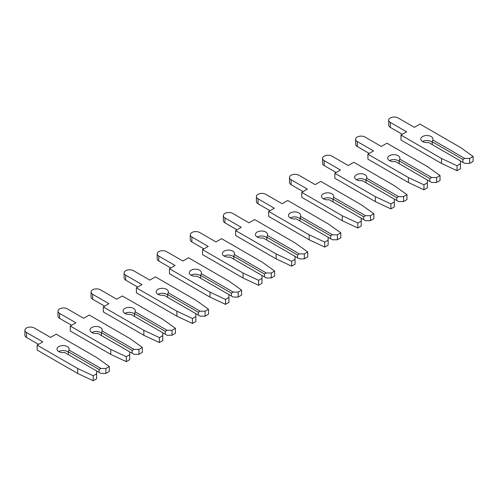 <?xml version="1.0" encoding="UTF-8"?>
<svg xmlns="http://www.w3.org/2000/svg" width="498" height="498" viewBox="0 0 498 498"><rect width="100%" height="100%" fill="white"/><g stroke="black" fill="none" stroke-linecap="round" stroke-linejoin="round"><path stroke-width="0.75" d="M431.168 136.558A6.082 3.511 -0 0 0 424.539 135.798A6.082 3.511 -0 0 0 420.785 139.042A6.082 3.511 -0 0 0 422.572 141.525A6.082 3.511 -0 0 0 428.442 142.434L460.438 160.91L460.438 163.774L457.04 165.734L441.502 158.47L400.99 135.083L406.611 131.833L390.32 122.433A5.497 3.175 180 0 1 388.714 120.186A5.497 3.175 180 0 1 392.107 117.254A5.497 3.175 180 0 1 398.095 117.945L414.386 127.345L420.007 124.102L460.519 147.495L473.1 156.459L469.701 158.426L464.74 158.426L432.743 139.95A6.082 3.511 -0 0 0 432.949 139.042A6.082 3.511 -0 0 0 431.168 136.558M432.227 142.347A6.082 3.511 -0 0 0 431.168 141.525A6.082 3.511 -0 0 0 422.572 141.525M432.743 139.95L432.227 141.756L432.227 144.619M473.1 156.459L473.1 161.427L469.701 163.388L464.74 163.388L462.916 162.342L462.916 159.472L464.74 158.426M469.701 163.388L469.701 158.426M462.916 162.342L460.438 160.91M462.916 159.472L432.227 141.756M400.99 135.083L400.99 140.044L441.502 163.437L457.04 170.702L460.438 168.735L460.438 163.774M402.309 134.317L390.32 127.395A5.497 3.175 180 0 1 388.714 125.154L388.714 120.186M457.04 170.702L457.04 165.734M441.502 163.437L441.502 158.47M398.095 155.656A6.082 3.511 -0 0 0 391.465 154.897A6.082 3.511 -0 0 0 387.712 158.14A6.082 3.511 -0 0 0 389.492 160.624A6.082 3.511 -0 0 0 395.368 161.526L427.365 180.002L427.365 182.866L423.966 184.833L408.428 177.568L367.916 154.175L373.537 150.931L357.247 141.525A5.497 3.175 180 0 1 355.64 139.284A5.497 3.175 180 0 1 359.033 136.352A5.497 3.175 180 0 1 365.022 137.037L381.306 146.443L386.934 143.194L427.446 166.587L440.027 175.557L436.628 177.518L431.666 177.518L399.67 159.049A6.082 3.511 -0 0 0 399.875 158.14A6.082 3.511 -0 0 0 398.095 155.656M399.153 161.439A6.082 3.511 -0 0 0 398.095 160.624A6.082 3.511 -0 0 0 389.492 160.624M399.67 159.049L399.153 160.848L399.153 163.711M440.027 175.557L440.027 180.519L436.628 182.486L431.666 182.486L429.842 181.434L429.842 178.57L431.666 177.518M436.628 182.486L436.628 177.518M429.842 181.434L427.365 180.002M429.842 178.57L399.153 160.848M367.916 154.175L367.916 159.142L408.428 182.529L423.966 189.794L427.365 187.833L427.365 182.866M369.236 153.415L357.247 146.493A5.497 3.175 180 0 1 355.64 144.246L355.64 139.284M423.966 189.794L423.966 184.833M408.428 182.529L408.428 177.568M365.022 174.748A6.082 3.511 -0 0 0 358.392 173.989A6.082 3.511 -0 0 0 354.638 177.232A6.082 3.511 -0 0 0 356.419 179.716A6.082 3.511 -0 0 0 362.295 180.625L394.292 199.094L394.292 201.964L390.893 203.925L375.355 196.66L334.843 173.273L340.464 170.023L324.173 160.624A5.497 3.175 180 0 1 322.567 158.376A5.497 3.175 180 0 1 325.96 155.444A5.497 3.175 180 0 1 331.948 156.135L348.233 165.535L353.86 162.292L394.372 185.686L406.953 194.65L403.554 196.617L398.593 196.617L366.596 178.141A6.082 3.511 -0 0 0 366.802 177.232A6.082 3.511 -0 0 0 365.022 174.748M366.08 180.537A6.082 3.511 -0 0 0 365.022 179.716A6.082 3.511 -0 0 0 356.419 179.716M366.596 178.141L366.08 179.946L366.08 182.81M406.953 194.65L406.953 199.617L403.554 201.578L398.593 201.578L396.769 200.532L396.769 197.662L398.593 196.617M403.554 201.578L403.554 196.617M396.769 200.532L394.292 199.094M396.769 197.662L366.08 179.946M334.843 173.273L334.843 178.234L375.355 201.628L390.893 208.892L394.292 206.925L394.292 201.964M336.162 172.507L324.173 165.585A5.497 3.175 180 0 1 322.567 163.344L322.567 158.376M390.893 208.892L390.893 203.925M375.355 201.628L375.355 196.66M331.948 193.846A6.082 3.511 -0 0 0 325.319 193.087A6.082 3.511 -0 0 0 321.565 196.33A6.082 3.511 -0 0 0 323.345 198.808A6.082 3.511 -0 0 0 329.222 199.717L361.218 218.192L361.218 221.056L357.813 223.017L342.282 215.759L301.769 192.365L307.391 189.122L291.1 179.716A5.497 3.175 180 0 1 289.494 177.475A5.497 3.175 180 0 1 292.886 174.543A5.497 3.175 180 0 1 298.875 175.228L315.159 184.634L320.787 181.384L361.299 204.778L373.88 213.748L370.475 215.709L365.52 215.709L333.523 197.239A6.082 3.511 -0 0 0 333.728 196.33A6.082 3.511 -0 0 0 331.948 193.846M333.006 199.63A6.082 3.511 -0 0 0 331.948 198.808A6.082 3.511 -0 0 0 323.345 198.808M333.523 197.239L333.006 199.038L333.006 201.902M373.88 213.748L373.88 218.709L370.475 220.676L365.52 220.676L363.696 219.624L363.696 216.761L365.52 215.709M370.475 220.676L370.475 215.709M363.696 219.624L361.218 218.192M363.696 216.761L333.006 199.038M301.769 192.365L301.769 197.333L342.282 220.72L357.813 227.984L361.218 226.024L361.218 221.056M303.089 191.599L291.1 184.683A5.497 3.175 180 0 1 289.494 182.436L289.494 177.475M357.813 227.984L357.813 223.017M342.282 220.72L342.282 215.759M298.875 212.939A6.082 3.511 -0 0 0 292.245 212.179A6.082 3.511 -0 0 0 288.491 215.422A6.082 3.511 -0 0 0 290.272 217.906A6.082 3.511 -0 0 0 296.148 218.815L328.145 237.285L328.145 240.154L324.74 242.115L309.208 234.851L268.696 211.463L274.317 208.214L258.026 198.808A5.497 3.175 180 0 1 256.414 196.567A5.497 3.175 180 0 1 259.807 193.635A5.497 3.175 180 0 1 265.801 194.326L282.086 203.726L287.713 200.482L328.226 223.87L340.806 232.84L337.401 234.807L332.44 234.807L300.443 216.331A6.082 3.511 -0 0 0 300.655 215.422A6.082 3.511 -0 0 0 298.875 212.939M299.933 218.728A6.082 3.511 -0 0 0 298.875 217.906A6.082 3.511 -0 0 0 290.272 217.906M300.443 216.331L299.933 221M340.806 232.84L340.806 237.807L337.401 239.768L332.44 239.768L330.622 238.716L330.622 235.853L332.44 234.807M337.401 239.768L337.401 234.807M330.622 238.716L328.145 237.285M330.622 235.853L299.933 218.136M268.696 211.463L268.696 216.425L309.208 239.818L324.74 247.076L328.145 245.116L328.145 240.154M270.016 210.698L258.026 203.775A5.497 3.175 180 0 1 256.414 201.534L256.414 196.567M324.74 247.076L324.74 242.115M309.208 239.818L309.208 234.851M265.801 232.037A6.082 3.511 -0 0 0 259.172 231.277A6.082 3.511 -0 0 0 255.418 234.521A6.082 3.511 -0 0 0 257.198 236.998A6.082 3.511 -0 0 0 263.075 237.907L295.071 256.383L295.071 259.246L291.666 261.207L276.135 253.949L235.616 230.555L241.244 227.312L224.953 217.906A5.497 3.175 180 0 1 223.341 215.659A5.497 3.175 180 0 1 226.733 212.733A5.497 3.175 180 0 1 232.728 213.418L249.012 222.824L254.634 219.574L295.152 242.968L307.733 251.938L304.328 253.899L299.366 253.899L267.37 235.43A6.082 3.511 -0 0 0 267.582 234.521A6.082 3.511 -0 0 0 265.801 232.037M266.853 237.82A6.082 3.511 -0 0 0 265.801 236.998A6.082 3.511 -0 0 0 257.198 236.998M267.37 235.43L266.853 237.229L266.853 240.092M307.733 251.938L307.733 256.9L304.328 258.867L299.366 258.867L297.549 257.815L297.549 254.951L299.366 253.899M304.328 258.867L304.328 253.899M297.549 257.815L295.071 256.383M297.549 254.951L266.853 237.229M235.616 230.555L235.616 235.523L276.135 258.91L291.666 266.175L295.071 264.214L295.071 259.246M236.942 229.79L224.953 222.867A5.497 3.175 180 0 1 223.341 220.626L223.341 215.659M291.666 266.175L291.666 261.207M276.135 258.91L276.135 253.949M232.728 251.129A6.082 3.511 -0 0 0 226.098 250.37A6.082 3.511 -0 0 0 222.345 253.613A6.082 3.511 -0 0 0 224.125 256.096A6.082 3.511 -0 0 0 230.001 257.005L261.998 275.475L261.998 278.338L258.593 280.306L243.061 273.041L202.543 249.654L208.17 246.404L191.879 236.998A5.497 3.175 180 0 1 190.267 234.757A5.497 3.175 180 0 1 193.66 231.825A5.497 3.175 180 0 1 199.648 232.516L215.939 241.916L221.56 238.673L262.079 262.06L274.659 271.03L271.254 272.997L266.293 272.997L234.297 254.522A6.082 3.511 -0 0 0 234.508 253.613A6.082 3.511 -0 0 0 232.728 251.129M233.78 256.918A6.082 3.511 -0 0 0 232.728 256.096A6.082 3.511 -0 0 0 224.125 256.096M234.297 254.522L233.78 256.327L233.78 259.19M274.659 271.03L274.659 275.998L271.254 277.959L266.293 277.959L264.475 276.907L264.475 274.043L266.293 272.997M271.254 277.959L271.254 272.997M264.475 276.907L261.998 275.475M264.475 274.043L233.78 256.327M202.543 249.654L202.543 254.615L243.061 278.009L258.593 285.267L261.998 283.306L261.998 278.338M203.869 248.888L191.879 241.966A5.497 3.175 180 0 1 190.267 239.725L190.267 234.757M258.593 285.267L258.593 280.306M243.061 278.009L243.061 273.041M199.648 270.227A6.082 3.511 -0 0 0 193.025 269.468A6.082 3.511 -0 0 0 189.271 272.711A6.082 3.511 -0 0 0 191.051 275.189A6.082 3.511 -0 0 0 196.928 276.097L228.924 294.573L228.924 297.437L225.519 299.398L209.988 292.139L169.469 268.746L175.097 265.502L158.806 256.096A5.497 3.175 180 0 1 157.194 253.849A5.497 3.175 180 0 1 160.586 250.924A5.497 3.175 180 0 1 166.575 251.608L182.866 261.014L188.487 257.765L229.005 281.158L241.586 290.129L238.181 292.089L233.22 292.089L201.223 273.62A6.082 3.511 -0 0 0 201.435 272.711A6.082 3.511 -0 0 0 199.648 270.227M200.706 276.01A6.082 3.511 -0 0 0 199.648 275.189A6.082 3.511 -0 0 0 191.051 275.189M201.223 273.62L200.706 275.419L200.706 278.282M241.586 290.129L241.586 295.09L238.181 297.057L233.22 297.057L231.402 296.005L231.402 293.141L233.22 292.089M238.181 297.057L238.181 292.089M231.402 296.005L228.924 294.573M231.402 293.141L200.706 275.419M169.469 268.746L169.469 273.713L209.988 297.101L225.519 304.365L228.924 302.398L228.924 297.437M170.795 267.98L158.806 261.058A5.497 3.175 180 0 1 157.194 258.817L157.194 253.849M225.519 304.365L225.519 299.398M209.988 297.101L209.988 292.139M166.575 289.319A6.082 3.511 -0 0 0 159.951 288.56A6.082 3.511 -0 0 0 156.198 291.803A6.082 3.511 -0 0 0 157.978 294.287A6.082 3.511 -0 0 0 163.854 295.196L195.845 313.665L195.845 316.529L192.446 318.496L176.915 311.231L136.396 287.844L142.017 284.595L125.733 275.189A5.497 3.175 180 0 1 124.12 272.948A5.497 3.175 180 0 1 127.513 270.016A5.497 3.175 180 0 1 133.501 270.7L149.792 280.106L155.413 276.863L195.932 300.25L208.506 309.221L205.108 311.188L200.146 311.188L168.15 292.712A6.082 3.511 -0 0 0 168.361 291.803A6.082 3.511 -0 0 0 166.575 289.319M167.633 295.109A6.082 3.511 -0 0 0 166.575 294.287A6.082 3.511 -0 0 0 157.978 294.287M168.15 292.712L167.633 294.517L167.633 297.381M208.506 309.221L208.506 314.188L205.108 316.149L200.146 316.149L198.329 315.097L198.329 312.234L200.146 311.188M205.108 316.149L205.108 311.188M198.329 315.097L195.845 313.665M198.329 312.234L167.633 294.517M136.396 287.844L136.396 292.805L176.915 316.199L192.446 323.457L195.845 321.496L195.845 316.529M137.722 287.078L125.733 280.156A5.497 3.175 180 0 1 124.12 277.909L124.12 272.948M192.446 323.457L192.446 318.496M176.915 316.199L176.915 311.231M133.501 308.418A6.082 3.511 -0 0 0 126.878 307.652A6.082 3.511 -0 0 0 123.124 310.895A6.082 3.511 -0 0 0 124.905 313.379A6.082 3.511 -0 0 0 130.775 314.288L162.771 332.764L162.771 335.627L159.372 337.588L143.841 330.33L103.323 306.936L108.944 303.693L92.659 294.287A5.497 3.175 180 0 1 91.047 292.04A5.497 3.175 180 0 1 94.439 289.108A5.497 3.175 180 0 1 100.428 289.799L116.719 299.205L122.34 295.955L162.858 319.349L175.433 328.319L172.034 330.28L167.073 330.28L135.076 311.804A6.082 3.511 -0 0 0 135.282 310.895A6.082 3.511 -0 0 0 133.501 308.418M134.56 314.201A6.082 3.511 -0 0 0 133.501 313.379A6.082 3.511 -0 0 0 124.905 313.379M135.076 311.804L134.56 313.609L134.56 316.473M175.433 328.319L175.433 333.28L172.034 335.247L167.073 335.247L165.255 334.195L165.255 331.332L167.073 330.28M172.034 335.247L172.034 330.28M165.255 334.195L162.771 332.764M165.255 331.332L134.56 313.609M103.323 306.936L103.323 311.904L143.841 335.291L159.372 342.556L162.771 340.588L162.771 335.627M104.648 306.17L92.659 299.248A5.497 3.175 180 0 1 91.047 297.007L91.047 292.04M159.372 342.556L159.372 337.588M143.841 335.291L143.841 330.33M100.428 327.51A6.082 3.511 -0 0 0 93.805 326.75A6.082 3.511 -0 0 0 90.051 329.993A6.082 3.511 -0 0 0 91.831 332.477A6.082 3.511 -0 0 0 97.701 333.386L129.698 351.856L129.698 354.719L126.299 356.686L110.768 349.422L70.249 326.028L75.87 322.785L59.586 313.379A5.497 3.175 180 0 1 57.973 311.138A5.497 3.175 180 0 1 61.366 308.206A5.497 3.175 180 0 1 67.355 308.891L83.645 318.297L89.267 315.053L129.785 338.441L142.36 347.411L138.961 349.372L133.999 349.372L102.003 330.902A6.082 3.511 -0 0 0 102.208 329.993A6.082 3.511 -0 0 0 100.428 327.51M101.486 333.299A6.082 3.511 -0 0 0 100.428 332.477A6.082 3.511 -0 0 0 91.831 332.477M102.003 330.902L101.486 332.701L101.486 335.571M142.36 347.411L142.36 352.379L138.961 354.339L133.999 354.339L132.182 353.287L132.182 350.424L133.999 349.372M138.961 354.339L138.961 349.372M132.182 353.287L129.698 351.856M132.182 350.424L101.486 332.701M70.249 326.028L70.249 330.996L110.768 354.389L126.299 361.648L129.698 359.687L129.698 354.719M71.575 325.269L59.586 318.346A5.497 3.175 180 0 1 57.973 316.099L57.973 311.138M126.299 361.648L126.299 356.686M110.768 354.389L110.768 349.422M67.355 346.608A6.082 3.511 -0 0 0 60.731 345.842A6.082 3.511 -0 0 0 56.977 349.086A6.082 3.511 -0 0 0 58.758 351.569A6.082 3.511 -0 0 0 64.628 352.478L96.624 370.954L96.624 373.817L93.226 375.778L77.694 368.52L37.176 345.126L42.797 341.877L26.512 332.477A5.497 3.175 180 0 1 24.9 330.23A5.497 3.175 180 0 1 28.293 327.298A5.497 3.175 180 0 1 34.281 327.989L50.572 337.395L56.193 334.146L96.712 357.539L109.286 366.503L105.887 368.47L100.926 368.47L68.929 349.994A6.082 3.511 -0 0 0 69.135 349.086A6.082 3.511 -0 0 0 67.355 346.608M68.413 352.391A6.082 3.511 -0 0 0 67.355 351.569A6.082 3.511 -0 0 0 58.758 351.569M68.929 349.994L68.413 351.8L68.413 354.663M109.286 366.503L109.286 371.471L105.887 373.432L100.926 373.432L99.108 372.386L99.108 369.522L100.926 368.47M105.887 373.432L105.887 368.47M99.108 372.386L96.624 370.954M99.108 369.522L68.413 351.8M37.176 345.126L37.176 350.088L77.694 373.481L93.226 380.746L96.624 378.779L96.624 373.817M38.502 344.361L26.512 337.439A5.497 3.175 180 0 1 24.9 335.198L24.9 330.23M93.226 380.746L93.226 375.778M77.694 373.481L77.694 368.52M390.32 127.395L390.32 122.433M357.247 146.493L357.247 141.525M324.173 165.585L324.173 160.624M291.1 184.683L291.1 179.716M258.026 203.775L258.026 198.808M224.953 222.867L224.953 217.906M191.879 241.966L191.879 236.998M158.806 261.058L158.806 256.096M125.733 280.156L125.733 275.189M92.659 299.248L92.659 294.287M59.586 318.346L59.586 313.379M26.512 337.439L26.512 332.477"/></g></svg>
